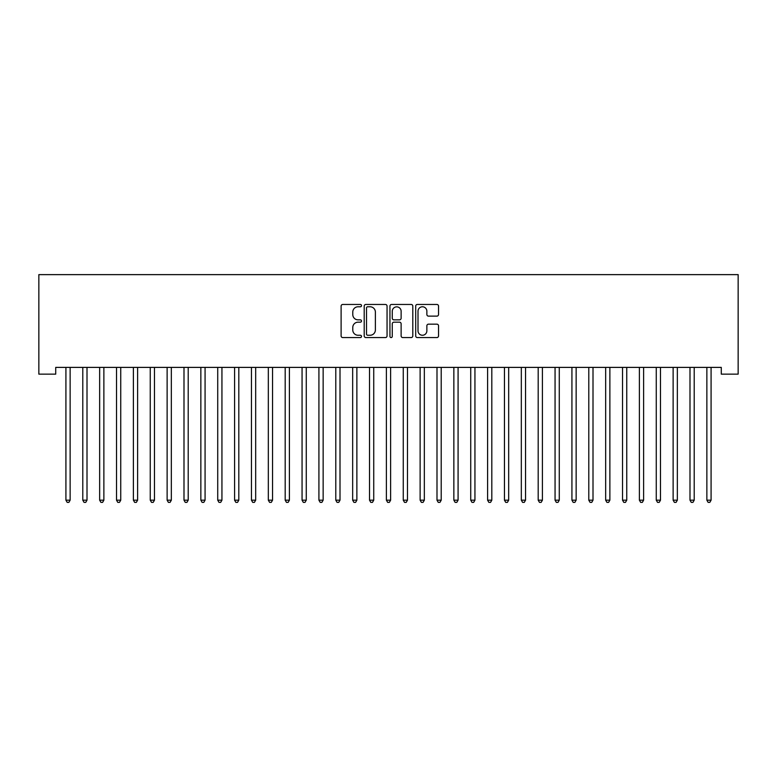 <?xml version="1.0" encoding="UTF-8"?>
<svg xmlns="http://www.w3.org/2000/svg" width="777" height="777" viewBox="0 0 777 777"><rect width="100%" height="100%" fill="white"/><g stroke="black" fill="none" stroke-linecap="round" stroke-linejoin="round"><path stroke-width="1.17" d="M361.509 305.623A1.156 1.156 0 0 0 360.353 304.458L342.764 304.458A1.651 1.651 0 0 0 341.113 306.119L341.113 335.917A1.651 1.651 0 0 0 342.764 337.568L360.353 337.568A1.156 1.156 0 0 0 361.509 336.412A1.156 1.156 0 0 0 360.353 335.256L358.08 335.256A5.293 5.293 0 0 1 352.777 329.953L352.777 327.476A5.293 5.293 0 0 1 358.08 322.173L360.353 322.173A1.156 1.156 0 0 0 361.509 321.018A1.156 1.156 0 0 0 360.353 319.852L358.08 319.852A5.293 5.293 0 0 1 352.777 314.559L352.777 312.072A5.293 5.293 0 0 1 358.08 306.779L360.353 306.779A1.156 1.156 0 0 0 361.509 305.623M436.888 316.132A1.651 1.651 0 0 0 438.539 314.471L438.539 306.119A1.651 1.651 0 0 0 436.888 304.458L417.346 304.458A1.651 1.651 0 0 0 415.695 306.119L415.695 335.917A1.651 1.651 0 0 0 417.346 337.568L436.888 337.568A1.651 1.651 0 0 0 438.539 335.917L438.539 325.816A1.651 1.651 0 0 0 436.888 324.164L428.525 324.164A1.651 1.651 0 0 0 426.864 325.816L426.864 330.827A4.429 4.429 0 0 1 422.435 335.256A4.429 4.429 0 0 1 418.007 330.827L418.007 311.208A4.429 4.429 0 0 1 422.435 306.779A4.429 4.429 0 0 1 426.864 311.208L426.864 314.471A1.651 1.651 0 0 0 428.525 316.132L436.888 316.132M721.279 367.395L55.721 367.395L55.721 374.145L38.85 374.145L38.85 274.631L738.15 274.631L738.15 374.145L721.279 374.145L721.279 367.395M387.053 306.119A1.651 1.651 0 0 0 385.392 304.458L365.86 304.458A1.651 1.651 0 0 0 364.199 306.119L364.199 335.917A1.651 1.651 0 0 0 365.86 337.568L385.392 337.568A1.651 1.651 0 0 0 387.053 335.917L387.053 306.119M391.608 304.458L411.14 304.458A1.651 1.651 0 0 1 412.801 306.119L412.801 335.917A1.651 1.651 0 0 1 411.14 337.568L402.777 337.568A1.651 1.651 0 0 1 401.126 335.917L401.126 323.834A1.651 1.651 0 0 0 399.465 322.173L393.92 322.173A1.651 1.651 0 0 0 392.268 323.834L392.268 336.412A1.156 1.156 0 0 1 391.103 337.568A1.156 1.156 0 0 1 389.947 336.412L389.947 306.119A1.651 1.651 0 0 1 391.608 304.458M367.676 306.779A1.156 1.156 0 0 0 366.521 307.935L366.521 334.091A1.156 1.156 0 0 0 367.676 335.256L370.085 335.256A5.293 5.293 0 0 0 375.378 329.953L375.378 312.072A5.293 5.293 0 0 0 370.085 306.779L367.676 306.779M401.126 311.286A4.429 4.429 0 0 0 396.697 306.857A4.429 4.429 0 0 0 392.268 311.286L392.268 318.201A1.651 1.651 0 0 0 393.92 319.852L399.465 319.852A1.651 1.651 0 0 0 401.126 318.201L401.126 311.286M65.802 367.647A1.69 1.69 -179.6 0 1 65.919 368.279A1.69 1.69 179.6 0 0 65.802 367.647L65.695 367.395M70.357 367.395L70.26 367.647A1.69 1.69 179.6 0 0 70.134 368.279L70.134 500.174L65.919 500.174L65.919 368.279M70.134 500.174L68.871 502.369L67.191 502.369L65.919 500.174M82.663 367.647A1.69 1.69 -179.6 0 1 82.789 368.279A1.69 1.69 179.6 0 0 82.663 367.647L82.566 367.395M99.534 367.647A1.69 1.69 -179.6 0 1 99.65 368.279A1.69 1.69 179.6 0 0 99.534 367.647L99.437 367.395M87.228 367.395L87.131 367.647A1.69 1.69 179.6 0 0 87.005 368.279L87.005 500.174L82.789 500.174L82.789 368.279M87.005 500.174L85.742 502.369L84.052 502.369L82.789 500.174M104.089 367.395L103.992 367.647A1.69 1.69 179.6 0 0 103.875 368.279L103.875 500.174L99.65 500.174L99.65 368.279M103.875 500.174L102.603 502.369L100.923 502.369L99.65 500.174M116.404 367.647A1.69 1.69 -179.6 0 1 116.521 368.279A1.69 1.69 179.6 0 0 116.404 367.647L116.297 367.395M133.265 367.647A1.69 1.69 -179.6 0 1 133.391 368.279A1.69 1.69 179.6 0 0 133.265 367.647L133.168 367.395M120.959 367.395L120.862 367.647A1.69 1.69 179.6 0 0 120.736 368.279L120.736 500.174L116.521 500.174L116.521 368.279M120.736 500.174L119.473 502.369L117.783 502.369L116.521 500.174M137.83 367.395L137.723 367.647A1.69 1.69 179.6 0 0 137.607 368.279L137.607 500.174L133.391 500.174L133.391 368.279M137.607 500.174L136.344 502.369L134.654 502.369L133.391 500.174M150.136 367.647A1.69 1.69 -179.6 0 1 150.252 368.279A1.69 1.69 179.6 0 0 150.136 367.647L150.039 367.395M154.691 367.395L154.594 367.647A1.69 1.69 179.6 0 0 154.468 368.279L154.468 500.174L150.252 500.174L150.252 368.279M154.468 500.174L153.205 502.369L151.525 502.369L150.252 500.174M166.997 367.647A1.69 1.69 -179.6 0 1 167.123 368.279A1.69 1.69 179.6 0 0 166.997 367.647L166.9 367.395M171.562 367.395L171.464 367.647A1.69 1.69 179.6 0 0 171.338 368.279L171.338 500.174L167.123 500.174L167.123 368.279M171.338 500.174L170.076 502.369L168.386 502.369L167.123 500.174M183.867 367.647A1.69 1.69 -179.6 0 1 183.994 368.279A1.69 1.69 179.6 0 0 183.867 367.647L183.77 367.395M188.432 367.395L188.325 367.647A1.69 1.69 179.6 0 0 188.209 368.279L188.209 500.174L183.994 500.174L183.994 368.279M188.209 500.174L186.936 502.369L185.256 502.369L183.994 500.174M200.738 367.647A1.69 1.69 -179.6 0 1 200.855 368.279A1.69 1.69 179.6 0 0 200.738 367.647L200.631 367.395M205.293 367.395L205.196 367.647A1.69 1.69 179.6 0 0 205.07 368.279L205.07 500.174L200.855 500.174L200.855 368.279M205.07 500.174L203.807 502.369L202.117 502.369L200.855 500.174M217.599 367.647A1.69 1.69 -179.6 0 1 217.725 368.279A1.69 1.69 179.6 0 0 217.599 367.647L217.502 367.395M222.164 367.395L222.057 367.647A1.69 1.69 179.6 0 0 221.94 368.279L221.94 500.174L217.725 500.174L217.725 368.279M221.94 500.174L220.678 502.369L218.988 502.369L217.725 500.174M234.469 367.647A1.69 1.69 -179.6 0 1 234.586 368.279A1.69 1.69 179.6 0 0 234.469 367.647L234.372 367.395M239.025 367.395L238.927 367.647A1.69 1.69 179.6 0 0 238.811 368.279L238.811 500.174L234.586 500.174L234.586 368.279M238.811 500.174L237.539 502.369L235.858 502.369L234.586 500.174M251.33 367.647A1.69 1.69 -179.6 0 1 251.457 368.279A1.69 1.69 179.6 0 0 251.33 367.647L251.233 367.395M255.895 367.395L255.798 367.647A1.69 1.69 179.6 0 0 255.672 368.279L255.672 500.174L251.457 500.174L251.457 368.279M255.672 500.174L254.409 502.369L252.719 502.369L251.457 500.174M268.201 367.647A1.69 1.69 -179.6 0 1 268.327 368.279A1.69 1.69 179.6 0 0 268.201 367.647L268.104 367.395M272.766 367.395L272.659 367.647A1.69 1.69 179.6 0 0 272.542 368.279L272.542 500.174L268.327 500.174L268.327 368.279M272.542 500.174L271.28 502.369L269.59 502.369L268.327 500.174M285.072 367.647A1.69 1.69 -179.6 0 1 285.188 368.279A1.69 1.69 179.6 0 0 285.072 367.647L284.965 367.395M289.627 367.395L289.53 367.647A1.69 1.69 179.6 0 0 289.403 368.279L289.403 500.174L285.188 500.174L285.188 368.279M289.403 500.174L288.141 502.369L286.451 502.369L285.188 500.174M301.932 367.647A1.69 1.69 -179.6 0 1 302.059 368.279A1.69 1.69 179.6 0 0 301.932 367.647L301.835 367.395M306.497 367.395L306.4 367.647A1.69 1.69 179.6 0 0 306.274 368.279L306.274 500.174L302.059 500.174L302.059 368.279M306.274 500.174L305.011 502.369L303.321 502.369L302.059 500.174M318.803 367.647A1.69 1.69 -179.6 0 1 318.92 368.279A1.69 1.69 179.6 0 0 318.803 367.647L318.706 367.395M323.358 367.395L323.261 367.647A1.69 1.69 179.6 0 0 323.145 368.279L323.145 500.174L318.92 500.174L318.92 368.279M323.145 500.174L321.872 502.369L320.192 502.369L318.92 500.174M335.674 367.647A1.69 1.69 -179.6 0 1 335.79 368.279A1.69 1.69 179.6 0 0 335.674 367.647L335.567 367.395M340.229 367.395L340.132 367.647A1.69 1.69 179.6 0 0 340.005 368.279L340.005 500.174L335.79 500.174L335.79 368.279M340.005 500.174L338.743 502.369L337.053 502.369L335.79 500.174M352.535 367.647A1.69 1.69 -179.6 0 1 352.661 368.279A1.69 1.69 179.6 0 0 352.535 367.647L352.437 367.395M357.099 367.395L356.993 367.647A1.69 1.69 179.6 0 0 356.876 368.279L356.876 500.174L352.661 500.174L352.661 368.279M356.876 500.174L355.613 502.369L353.923 502.369L352.661 500.174M369.405 367.647A1.69 1.69 -179.6 0 1 369.522 368.279A1.69 1.69 179.6 0 0 369.405 367.647L369.308 367.395M373.96 367.395L373.863 367.647A1.69 1.69 179.6 0 0 373.737 368.279L373.737 500.174L369.522 500.174L369.522 368.279M373.737 500.174L372.474 502.369L370.794 502.369L369.522 500.174M386.266 367.647A1.69 1.69 -179.6 0 1 386.392 368.279A1.69 1.69 179.6 0 0 386.266 367.647L386.169 367.395M390.831 367.395L390.734 367.647A1.69 1.69 179.6 0 0 390.608 368.279L390.608 500.174L386.392 500.174L386.392 368.279M390.608 500.174L389.345 502.369L387.655 502.369L386.392 500.174M403.137 367.647A1.69 1.69 -179.6 0 1 403.263 368.279A1.69 1.69 179.6 0 0 403.137 367.647L403.04 367.395M407.692 367.395L407.595 367.647A1.69 1.69 179.6 0 0 407.478 368.279L407.478 500.174L403.263 500.174L403.263 368.279M407.478 500.174L406.206 502.369L404.526 502.369L403.263 500.174M420.007 367.647A1.69 1.69 -179.6 0 1 420.124 368.279A1.69 1.69 179.6 0 0 420.007 367.647L419.901 367.395M424.563 367.395L424.465 367.647A1.69 1.69 179.6 0 0 424.339 368.279L424.339 500.174L420.124 500.174L420.124 368.279M424.339 500.174L423.077 502.369L421.387 502.369L420.124 500.174M436.868 367.647A1.69 1.69 -179.6 0 1 436.995 368.279A1.69 1.69 179.6 0 0 436.868 367.647L436.771 367.395M441.433 367.395L441.326 367.647A1.69 1.69 179.6 0 0 441.21 368.279L441.21 500.174L436.995 500.174L436.995 368.279M441.21 500.174L439.947 502.369L438.257 502.369L436.995 500.174M453.739 367.647A1.69 1.69 -179.6 0 1 453.855 368.279A1.69 1.69 179.6 0 0 453.739 367.647L453.642 367.395M470.6 367.647A1.69 1.69 -179.6 0 1 470.726 368.279A1.69 1.69 179.6 0 0 470.6 367.647L470.503 367.395M487.47 367.647A1.69 1.69 -179.6 0 1 487.597 368.279A1.69 1.69 179.6 0 0 487.47 367.647L487.373 367.395M504.341 367.647A1.69 1.69 -179.6 0 1 504.458 368.279A1.69 1.69 179.6 0 0 504.341 367.647L504.234 367.395M521.202 367.647A1.69 1.69 -179.6 0 1 521.328 368.279A1.69 1.69 179.6 0 0 521.202 367.647L521.105 367.395M538.072 367.647A1.69 1.69 -179.6 0 1 538.189 368.279A1.69 1.69 179.6 0 0 538.072 367.647L537.975 367.395M554.943 367.647A1.69 1.69 -179.6 0 1 555.06 368.279A1.69 1.69 179.6 0 0 554.943 367.647L554.836 367.395M458.294 367.395L458.197 367.647A1.69 1.69 179.6 0 0 458.08 368.279L458.08 500.174L453.855 500.174L453.855 368.279M458.08 500.174L456.808 502.369L455.128 502.369L453.855 500.174M475.165 367.395L475.068 367.647A1.69 1.69 179.6 0 0 474.941 368.279L474.941 500.174L470.726 500.174L470.726 368.279M474.941 500.174L473.679 502.369L471.989 502.369L470.726 500.174M492.035 367.395L491.928 367.647A1.69 1.69 179.6 0 0 491.812 368.279L491.812 500.174L487.597 500.174L487.597 368.279M491.812 500.174L490.549 502.369L488.859 502.369L487.597 500.174M508.896 367.395L508.799 367.647A1.69 1.69 179.6 0 0 508.673 368.279L508.673 500.174L504.458 500.174L504.458 368.279M508.673 500.174L507.41 502.369L505.72 502.369L504.458 500.174M525.767 367.395L525.67 367.647A1.69 1.69 179.6 0 0 525.543 368.279L525.543 500.174L521.328 500.174L521.328 368.279M525.543 500.174L524.281 502.369L522.591 502.369L521.328 500.174M542.628 367.395L542.531 367.647A1.69 1.69 179.6 0 0 542.414 368.279L542.414 500.174L538.189 500.174L538.189 368.279M542.414 500.174L541.142 502.369L539.461 502.369L538.189 500.174M559.498 367.395L559.401 367.647A1.69 1.69 179.6 0 0 559.275 368.279L559.275 500.174L555.06 500.174L555.06 368.279M559.275 500.174L558.012 502.369L556.322 502.369L555.06 500.174M571.804 367.647A1.69 1.69 -179.6 0 1 571.93 368.279A1.69 1.69 179.6 0 0 571.804 367.647L571.707 367.395M576.369 367.395L576.262 367.647A1.69 1.69 179.6 0 0 576.145 368.279L576.145 500.174L571.93 500.174L571.93 368.279M576.145 500.174L574.883 502.369L573.193 502.369L571.93 500.174M588.675 367.647A1.69 1.69 -179.6 0 1 588.791 368.279A1.69 1.69 179.6 0 0 588.675 367.647L588.568 367.395M593.23 367.395L593.133 367.647A1.69 1.69 179.6 0 0 593.006 368.279L593.006 500.174L588.791 500.174L588.791 368.279M593.006 500.174L591.744 502.369L590.064 502.369L588.791 500.174M605.536 367.647A1.69 1.69 -179.6 0 1 605.662 368.279A1.69 1.69 179.6 0 0 605.536 367.647L605.438 367.395M610.1 367.395L610.003 367.647A1.69 1.69 179.6 0 0 609.877 368.279L609.877 500.174L605.662 500.174L605.662 368.279M609.877 500.174L608.614 502.369L606.924 502.369L605.662 500.174M622.406 367.647A1.69 1.69 -179.6 0 1 622.532 368.279A1.69 1.69 179.6 0 0 622.406 367.647L622.309 367.395M626.961 367.395L626.864 367.647A1.69 1.69 179.6 0 0 626.748 368.279L626.748 500.174L622.532 500.174L622.532 368.279M626.748 500.174L625.475 502.369L623.795 502.369L622.532 500.174M639.277 367.647A1.69 1.69 -179.6 0 1 639.393 368.279A1.69 1.69 179.6 0 0 639.277 367.647L639.17 367.395M643.832 367.395L643.735 367.647A1.69 1.69 179.6 0 0 643.609 368.279L643.609 500.174L639.393 500.174L639.393 368.279M643.609 500.174L642.346 502.369L640.656 502.369L639.393 500.174M656.138 367.647A1.69 1.69 -179.6 0 1 656.264 368.279A1.69 1.69 179.6 0 0 656.138 367.647L656.041 367.395M660.703 367.395L660.596 367.647A1.69 1.69 179.6 0 0 660.479 368.279L660.479 500.174L656.264 500.174L656.264 368.279M660.479 500.174L659.217 502.369L657.527 502.369L656.264 500.174M673.008 367.647A1.69 1.69 -179.6 0 1 673.125 368.279A1.69 1.69 179.6 0 0 673.008 367.647L672.911 367.395M677.563 367.395L677.466 367.647A1.69 1.69 179.6 0 0 677.35 368.279L677.35 500.174L673.125 500.174L673.125 368.279M677.35 500.174L676.077 502.369L674.397 502.369L673.125 500.174M689.869 367.647A1.69 1.69 -179.6 0 1 689.995 368.279A1.69 1.69 179.6 0 0 689.869 367.647L689.772 367.395M694.434 367.395L694.337 367.647A1.69 1.69 179.6 0 0 694.211 368.279L694.211 500.174L689.995 500.174L689.995 368.279M694.211 500.174L692.948 502.369L691.258 502.369L689.995 500.174M706.74 367.647A1.69 1.69 -179.6 0 1 706.866 368.279A1.69 1.69 179.6 0 0 706.74 367.647L706.643 367.395M711.305 367.395L711.198 367.647A1.69 1.69 179.6 0 0 711.081 368.279L711.081 500.174L706.866 500.174L706.866 368.279M711.081 500.174L709.809 502.369L708.129 502.369L706.866 500.174"/></g></svg>
